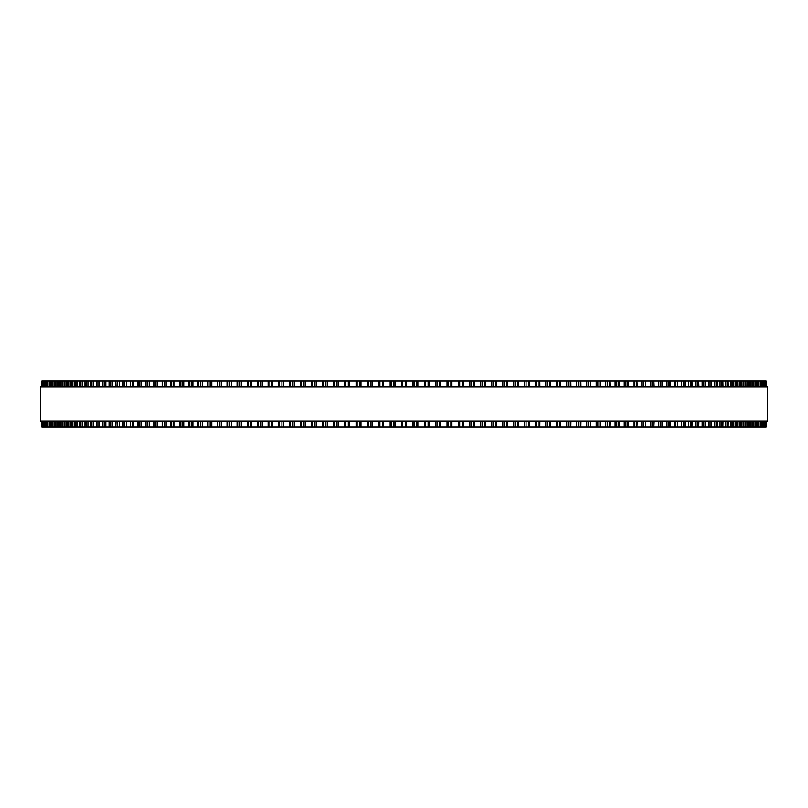 <?xml version="1.0" encoding="UTF-8"?>
<svg xmlns="http://www.w3.org/2000/svg" width="808" height="808" viewBox="0 0 808 808"><rect width="100%" height="100%" fill="white"/><g stroke="black" fill="none" stroke-linecap="round" stroke-linejoin="round"><path stroke-width="1.21" d="M766.135 426.957L766.135 421.221L766.135 426.957L300.394 426.957L300.435 421.221M766.135 381.043L766.135 386.779L766.135 381.043L300.394 381.043L300.435 386.779M300.394 421.221L300.394 426.957L289.527 426.957L289.577 421.221M300.394 386.779L300.394 381.043L289.527 381.043L289.577 386.779M289.527 421.221L289.527 426.957L278.76 426.957L278.821 421.221M289.527 386.779L289.527 381.043L278.76 381.043L278.821 386.779M278.76 421.221L278.76 426.957L268.195 426.957M278.76 386.779L278.76 381.043L268.195 381.043M268.125 421.221L268.125 426.957L257.712 426.957M268.125 386.779L268.125 381.043L257.712 381.043M257.621 421.221L257.621 426.957L247.359 426.957M257.621 386.779L257.621 381.043L247.359 381.043M247.258 421.221L247.258 426.957L237.178 426.957M247.258 386.779L247.258 381.043L237.178 381.043M237.057 421.221L237.057 426.957L227.149 426.957M237.057 386.779L237.057 381.043L227.149 381.043M227.018 421.221L227.018 426.957L217.312 426.957M227.018 386.779L227.018 381.043L217.312 381.043M217.15 421.221L217.15 426.957L207.646 426.957M217.15 386.779L217.15 381.043L207.646 381.043M207.474 421.221L207.474 426.957L115.827 426.957L116.069 421.221M207.474 386.779L207.474 381.043L115.827 381.043L116.069 386.779M115.827 421.221L115.827 426.957L109.06 426.957L109.282 421.221M115.827 386.779L115.827 381.043L109.06 381.043L109.282 386.779M109.06 421.221L109.06 426.957L102.586 426.957L102.788 421.221M109.06 386.779L109.06 381.043L102.586 381.043L102.788 386.779M102.586 421.221L102.586 426.957L96.404 426.957L96.586 421.221M102.586 386.779L102.586 381.043L96.404 381.043L96.586 386.779M96.404 421.221L96.404 426.957L90.536 426.957L90.698 421.221M96.404 386.779L96.404 381.043L90.536 381.043L90.698 386.779M90.536 421.221L90.536 426.957L84.981 426.957L85.123 421.221M90.536 386.779L90.536 381.043L84.981 381.043L85.123 386.779M84.981 421.221L84.981 426.957L79.74 426.957L79.861 421.221M84.981 386.779L84.981 381.043L79.74 381.043L79.861 386.779M79.74 421.221L79.74 426.957L74.811 426.957L74.922 421.221M79.74 386.779L79.74 381.043L74.811 381.043L74.922 386.779M74.811 421.221L74.811 426.957L70.225 426.957L70.316 421.221M74.811 386.779L74.811 381.043L70.225 381.043L70.316 386.779M70.225 421.221L70.225 426.957L65.963 426.957L66.044 421.221M70.225 386.779L70.225 381.043L65.963 381.043L66.044 386.779M65.963 421.221L65.963 426.957L62.034 426.957L62.105 421.221M65.963 386.779L65.963 381.043L62.034 381.043L62.105 386.779M62.034 421.221L62.034 426.957L58.449 426.957L58.499 421.221M62.034 386.779L62.034 381.043L58.449 381.043L58.499 386.779M58.449 421.221L58.449 426.957L55.207 426.957L55.247 421.221M58.449 386.779L58.449 381.043L55.207 381.043L55.247 386.779M55.207 421.221L55.207 426.957L49.763 426.957L49.783 421.221M55.207 386.779L55.207 381.043L49.763 381.043L49.783 386.779M49.763 421.221L49.763 426.957L45.723 426.957L45.733 421.221M49.763 386.779L49.763 381.043L45.723 381.043L45.733 386.779M45.723 386.779L45.723 381.043L41.865 381.043L41.865 386.779L41.865 381.043M45.723 421.221L45.723 426.957L41.865 426.957L41.865 421.221L41.865 426.957M766.065 381.043L766.065 386.779L766.065 381.043M766.065 426.957L766.065 421.221L766.065 426.957M765.661 381.043L765.661 386.779L765.661 381.043M765.661 426.957L765.661 421.221L765.661 426.957M764.883 381.043L764.883 386.779L764.893 381.043M764.883 426.957L764.883 421.221L764.893 426.957M763.752 381.043L763.752 386.779L763.762 381.043M763.752 426.957L763.752 421.221L763.762 426.957M762.267 386.779L762.267 381.043L762.277 386.779M762.267 421.221L762.267 426.957L762.277 421.221M760.419 381.043L760.419 386.779L760.439 381.043M760.419 426.957L760.419 421.221L760.439 426.957M758.217 386.779L758.217 381.043L758.237 386.779M758.217 421.221L758.217 426.957L758.237 421.221M755.662 381.043L755.662 386.779L755.692 381.043M755.662 426.957L755.662 421.221L755.692 426.957M752.753 386.779L752.753 381.043L752.793 386.779M752.753 421.221L752.753 426.957L752.793 421.221M749.501 386.779L749.501 381.043L749.551 386.779M749.501 421.221L749.501 426.957L749.551 421.221M745.895 386.779L745.895 381.043L745.966 386.779M745.895 421.221L745.895 426.957L745.966 421.221M741.956 386.779L741.956 381.043L742.037 386.779M741.956 421.221L741.956 426.957L742.037 421.221M737.684 386.779L737.684 381.043L737.775 386.779M737.684 421.221L737.684 426.957L737.775 421.221M733.078 386.779L733.078 381.043L733.189 386.779M733.078 421.221L733.078 426.957L733.189 421.221M728.139 386.779L728.139 381.043L728.26 386.779M728.139 421.221L728.139 426.957L728.26 421.221M722.877 386.779L722.877 381.043L723.019 386.779M722.877 421.221L722.877 426.957L723.019 421.221M717.302 386.779L717.302 381.043L717.464 386.779M717.302 421.221L717.302 426.957L717.464 421.221M711.414 386.779L711.414 381.043L711.596 386.779M711.414 421.221L711.414 426.957L711.596 421.221M705.212 386.779L705.212 381.043L705.414 386.779M705.212 421.221L705.212 426.957L705.414 421.221M698.718 386.779L698.718 381.043L698.94 386.779M698.718 421.221L698.718 426.957L698.94 421.221M691.931 386.779L691.931 381.043L692.173 386.779M691.931 421.221L691.931 426.957L692.173 421.221M661.964 386.779L661.964 381.043L662.318 386.779M661.964 421.221L661.964 426.957L662.318 421.221M653.874 381.043L654.187 386.779M653.874 426.957L654.187 421.221M645.531 381.043L645.814 386.779M645.531 426.957L645.814 421.221M636.946 381.043L637.209 386.779M636.946 426.957L637.209 421.221M628.119 381.043L628.361 386.779M628.119 426.957L628.361 421.221M619.08 381.043L619.292 386.779M619.08 426.957L619.292 421.221M609.818 381.043L610.01 386.779M609.818 426.957L610.01 421.221M600.354 381.043L600.526 386.779M600.354 426.957L600.526 421.221M590.688 381.043L590.85 386.779M590.688 426.957L590.85 421.221M580.851 381.043L580.982 386.779M580.851 426.957L580.982 421.221M570.822 381.043L570.943 386.779M570.822 426.957L570.943 421.221M560.641 381.043L560.742 386.779M560.641 426.957L560.742 421.221M550.288 381.043L550.379 386.779M550.288 426.957L550.379 421.221M539.805 381.043L539.875 386.779M539.805 426.957L539.875 421.221M529.179 386.779L529.179 381.043L529.24 386.779M529.179 421.221L529.179 426.957L529.24 421.221M518.423 386.779L518.423 381.043L518.473 386.779M518.423 421.221L518.423 426.957L518.473 421.221M507.565 386.779L507.565 381.043L507.606 386.779M507.565 421.221L507.565 426.957L507.606 421.221M496.597 381.043L496.597 386.779L496.627 381.043M496.597 426.957L496.597 421.221L496.627 426.957M485.537 381.043L485.537 386.779L485.558 381.043M485.537 426.957L485.537 421.221L485.558 426.957M474.387 381.043L474.387 386.779L474.407 381.043M474.387 426.957L474.387 421.221L474.407 426.957M463.176 381.043L463.176 386.779L463.196 381.043M463.176 426.957L463.176 421.221L463.196 426.957M451.914 381.043L451.914 386.779L451.914 381.043M451.914 426.957L451.914 421.221L451.914 426.957M440.592 381.043L440.592 386.779L440.592 381.043M440.592 426.957L440.592 421.221L440.592 426.957M429.24 381.043L429.24 386.779L429.24 381.043M429.24 426.957L429.24 421.221L429.24 426.957M417.857 381.043L417.857 386.779L417.857 381.043M417.857 426.957L417.857 421.221L417.857 426.957M767.6 386.779L40.4 386.779L40.4 421.221L767.6 421.221L767.6 386.779M401.536 426.957L401.536 421.221M401.536 386.779L401.536 381.043M395.061 426.957L395.061 421.221M395.061 386.779L395.061 381.043M393.829 426.957L393.829 421.221M393.829 386.779L393.829 381.043M391.304 426.957L391.304 421.221M391.304 386.779L391.304 381.043M390.143 426.957L390.143 421.221L390.143 426.957M390.143 386.779L390.143 381.043L390.143 386.779M383.679 426.957L383.679 421.221M383.679 386.779L383.679 381.043M382.406 426.957L382.406 421.221M382.406 386.779L382.406 381.043M379.891 426.957L379.891 421.221M379.891 386.779L379.891 381.043M378.76 426.957L378.76 421.221L378.76 426.957M378.76 386.779L378.76 381.043L378.76 386.779M372.316 426.957L372.316 421.221M372.316 386.779L372.316 381.043M371.003 426.957L371.003 421.221M371.003 386.779L371.003 381.043M368.488 426.957L368.488 421.221M368.488 386.779L368.488 381.043M367.408 426.957L367.408 421.221L367.408 426.957M367.408 386.779L367.408 381.043L367.408 386.779M360.974 426.957L360.974 421.221M360.974 386.779L360.974 381.043M359.641 426.957L359.641 421.221M359.641 386.779L359.641 381.043M357.136 426.957L357.136 421.221M357.136 386.779L357.136 381.043M356.086 426.957L356.086 421.221L356.086 426.957M356.086 386.779L356.086 381.043L356.086 386.779M349.682 426.957L349.682 421.221M349.682 386.779L349.682 381.043M348.309 426.957L348.309 421.221M348.309 386.779L348.309 381.043M345.824 426.957L345.824 421.221M345.824 386.779L345.824 381.043M344.824 426.957L344.824 421.221L344.804 426.957M344.824 386.779L344.824 381.043L344.804 386.779M338.441 426.957L338.441 421.221M338.441 386.779L338.441 381.043M337.047 426.957L337.047 421.221M337.047 386.779L337.047 381.043M334.562 426.957L334.562 421.221M334.562 386.779L334.562 381.043M333.613 426.957L333.613 421.221L333.593 426.957M333.613 386.779L333.613 381.043L333.593 386.779M327.27 426.957L327.27 421.221M327.27 386.779L327.27 381.043M325.846 426.957L325.846 421.221M325.846 386.779L325.846 381.043M323.382 426.957L323.382 421.221M323.382 386.779L323.382 381.043M322.463 426.957L322.463 421.221L322.442 426.957M322.463 386.779L322.463 381.043L322.442 386.779M316.18 426.957L316.18 421.221M316.18 386.779L316.18 381.043M314.716 426.957L314.716 421.221M314.716 386.779L314.716 381.043M312.272 426.957L312.272 421.221M312.272 386.779L312.272 381.043M311.403 426.957L311.403 421.221L311.373 426.957M311.403 386.779L311.403 381.043L311.373 386.779M305.171 426.957L305.171 421.221M305.171 386.779L305.171 381.043M303.687 426.957L303.687 421.221M303.687 386.779L303.687 381.043M301.263 426.957L301.263 421.221M301.263 386.779L301.263 381.043M294.253 426.957L294.253 421.221M294.253 386.779L294.253 381.043M292.749 426.957L292.749 421.221M292.749 386.779L292.749 381.043M290.355 426.957L290.355 421.221M290.355 386.779L290.355 381.043M283.457 426.957L283.457 421.221M283.457 386.779L283.457 381.043M281.921 426.957L281.921 421.221M281.921 386.779L281.921 381.043M279.548 426.957L279.548 421.221M279.548 386.779L279.548 381.043M272.771 426.957L272.771 421.221M272.771 386.779L272.771 381.043M271.225 426.957L271.225 421.221M271.225 386.779L271.225 381.043M268.882 426.957L268.882 421.221M268.882 386.779L268.882 381.043M262.226 426.957L262.226 421.221M262.226 386.779L262.226 381.043M260.651 426.957L260.651 421.221M260.651 386.779L260.651 381.043M258.338 426.957L258.338 421.221M258.338 386.779L258.338 381.043M251.813 426.957L251.813 421.221M251.813 386.779L251.813 381.043M250.227 426.957L250.227 421.221M250.227 386.779L250.227 381.043M247.945 426.957L247.945 421.221M247.945 386.779L247.945 381.043M241.562 426.957L241.562 421.221M241.562 386.779L241.562 381.043M239.956 426.957L239.956 421.221M239.956 386.779L239.956 381.043M237.703 426.957L237.703 421.221M237.703 386.779L237.703 381.043M231.462 426.957L231.462 421.221M231.462 386.779L231.462 381.043M229.846 426.957L229.846 421.221M229.846 386.779L229.846 381.043M227.634 426.957L227.634 421.221M227.634 386.779L227.634 381.043M221.543 426.957L221.543 421.221M221.543 386.779L221.543 381.043M219.907 426.957L219.907 421.221M219.907 386.779L219.907 381.043M217.736 426.957L217.736 421.221M217.736 386.779L217.736 381.043M211.797 426.957L211.797 421.221M211.797 386.779L211.797 381.043M210.151 426.957L210.151 421.221M210.151 386.779L210.151 381.043M208.02 426.957L208.02 421.221M208.02 386.779L208.02 381.043M202.252 426.957L202.252 421.221M202.252 386.779L202.252 381.043M200.596 426.957L200.596 421.221M200.596 386.779L200.596 381.043M198.505 426.957L198.505 421.221M198.505 386.779L198.505 381.043M192.9 426.957L192.9 421.221M192.9 386.779L192.9 381.043M191.233 426.957L191.233 421.221M191.233 386.779L191.233 381.043M189.193 426.957L189.193 421.221M189.193 386.779L189.193 381.043M183.759 426.957L183.759 421.221M183.759 386.779L183.759 381.043M182.093 426.957L182.093 421.221M182.093 386.779L182.093 381.043M180.103 426.957L180.103 421.221M180.103 386.779L180.103 381.043M174.841 426.957L174.841 421.221M174.841 386.779L174.841 381.043M173.165 426.957L173.165 421.221M173.165 386.779L173.165 381.043M171.225 426.957L171.225 421.221M171.225 386.779L171.225 381.043M166.155 426.957L166.155 421.221M166.155 386.779L166.155 381.043M164.468 426.957L164.468 421.221M164.468 386.779L164.468 381.043M162.58 426.957L162.58 421.221M162.58 386.779L162.58 381.043M157.701 426.957L157.701 421.221M157.701 386.779L157.701 381.043M156.015 426.957L156.015 421.221M156.015 386.779L156.015 381.043M154.187 426.957L154.187 421.221M154.187 386.779L154.187 381.043M149.49 426.957L149.49 421.221M149.49 386.779L149.49 381.043M147.803 426.957L147.803 421.221M147.803 386.779L147.803 381.043M146.036 426.957L146.036 421.221M146.036 386.779L146.036 381.043M141.541 426.957L141.541 421.221M141.541 386.779L141.541 381.043M139.855 426.957L139.855 421.221M139.855 386.779L139.855 381.043M138.138 426.957L138.138 421.221M138.138 386.779L138.138 381.043M133.845 426.957L133.845 421.221M133.845 386.779L133.845 381.043M132.169 426.957L132.169 421.221M132.169 386.779L132.169 381.043M130.502 426.957L130.502 421.221M130.502 386.779L130.502 381.043M126.422 426.957L126.422 421.221M126.422 386.779L126.422 381.043M124.745 426.957L124.745 421.221M124.745 386.779L124.745 381.043M123.149 426.957L123.149 421.221M123.149 386.779L123.149 381.043M119.271 426.957L119.271 421.221M119.271 386.779L119.271 381.043M117.604 426.957L117.604 421.221M117.604 386.779L117.604 381.043M112.413 426.957L112.413 421.221M112.413 386.779L112.413 381.043M110.757 426.957L110.757 421.221M110.757 386.779L110.757 381.043M105.838 426.957L105.838 421.221M105.838 386.779L105.838 381.043M104.192 426.957L104.192 421.221M104.192 386.779L104.192 381.043M99.566 426.957L99.566 421.221M99.566 386.779L99.566 381.043M97.93 426.957L97.93 421.221M97.93 386.779L97.93 381.043M93.597 426.957L93.597 421.221M93.597 386.779L93.597 381.043M91.971 426.957L91.971 421.221M91.971 386.779L91.971 381.043M87.931 426.957L87.931 421.221M87.931 386.779L87.931 381.043M86.325 426.957L86.325 421.221M86.325 386.779L86.325 381.043M82.588 426.957L82.588 421.221M82.588 386.779L82.588 381.043M80.992 426.957L80.992 421.221M80.992 386.779L80.992 381.043M77.558 426.957L77.558 421.221M77.558 386.779L77.558 381.043M75.982 426.957L75.982 421.221M75.982 386.779L75.982 381.043M72.861 426.957L72.861 421.221M72.861 386.779L72.861 381.043M71.306 426.957L71.306 421.221M71.306 386.779L71.306 381.043M68.488 426.957L68.488 421.221M68.488 386.779L68.488 381.043M66.953 426.957L66.953 421.221M66.953 386.779L66.953 381.043M64.448 426.957L64.448 421.221M64.448 386.779L64.448 381.043M62.943 426.957L62.943 421.221M62.943 386.779L62.943 381.043M60.752 426.957L60.752 421.221M60.752 386.779L60.752 381.043M59.267 426.957L59.267 421.221M59.267 386.779L59.267 381.043M57.398 426.957L57.398 421.221M57.398 386.779L57.398 381.043M55.934 426.957L55.934 421.221M55.934 386.779L55.934 381.043M54.389 426.957L54.389 421.221M54.389 386.779L54.389 381.043M52.954 426.957L52.954 421.221M52.954 386.779L52.954 381.043M52.338 426.957L52.338 421.221L52.308 426.957M52.338 386.779L52.338 381.043L52.308 386.779M51.732 426.957L51.732 421.221M51.732 386.779L51.732 381.043M50.318 426.957L50.318 421.221M50.318 386.779L50.318 381.043M49.419 426.957L49.419 421.221M49.419 386.779L49.419 381.043M48.036 426.957L48.036 421.221M48.036 386.779L48.036 381.043M47.581 426.957L47.581 421.221L47.561 426.957M47.581 386.779L47.581 381.043L47.561 386.779M47.46 426.957L47.46 421.221M47.46 386.779L47.46 381.043M46.117 426.957L46.117 421.221M46.117 386.779L46.117 381.043M44.541 426.957L44.541 421.221M44.541 386.779L44.541 381.043M44.248 426.957L44.248 421.221L44.238 426.957M44.248 386.779L44.248 381.043L44.238 386.779M43.329 426.957L43.329 421.221M43.329 386.779L43.329 381.043M43.117 426.957L43.117 421.221L43.107 426.957M43.117 386.779L43.117 381.043L43.107 386.779M42.481 426.957L42.481 421.221M42.481 386.779L42.481 381.043M42.339 426.957L42.339 421.221L42.339 426.957M42.339 386.779L42.339 381.043L42.339 386.779M41.996 426.957L41.996 421.221M41.996 386.779L41.996 381.043M41.935 426.957L41.935 421.221L41.935 426.957M41.935 386.779L41.935 381.043L41.935 386.779M766.004 426.957L766.004 421.221M766.004 386.779L766.004 381.043M765.519 426.957L765.519 421.221M765.519 386.779L765.519 381.043M764.671 426.957L764.671 421.221M764.671 386.779L764.671 381.043M763.459 426.957L763.459 421.221M763.459 386.779L763.459 381.043M761.883 426.957L761.883 421.221M761.883 386.779L761.883 381.043M760.54 426.957L760.54 421.221M760.54 386.779L760.54 381.043M759.964 426.957L759.964 421.221M759.964 386.779L759.964 381.043M758.581 426.957L758.581 421.221M758.581 386.779L758.581 381.043M757.682 426.957L757.682 421.221M757.682 386.779L757.682 381.043M756.268 426.957L756.268 421.221M756.268 386.779L756.268 381.043M755.046 426.957L755.046 421.221M755.046 386.779L755.046 381.043M753.611 426.957L753.611 421.221M753.611 386.779L753.611 381.043M752.066 426.957L752.066 421.221M752.066 386.779L752.066 381.043M750.602 426.957L750.602 421.221M750.602 386.779L750.602 381.043M748.733 426.957L748.733 421.221M748.733 386.779L748.733 381.043M747.249 426.957L747.249 421.221M747.249 386.779L747.249 381.043M745.057 426.957L745.057 421.221M745.057 386.779L745.057 381.043M743.552 426.957L743.552 421.221M743.552 386.779L743.552 381.043M741.047 426.957L741.047 421.221M741.047 386.779L741.047 381.043M739.512 426.957L739.512 421.221M739.512 386.779L739.512 381.043M736.694 426.957L736.694 421.221M736.694 386.779L736.694 381.043M735.139 426.957L735.139 421.221M735.139 386.779L735.139 381.043M732.018 426.957L732.018 421.221M732.018 386.779L732.018 381.043M730.442 426.957L730.442 421.221M730.442 386.779L730.442 381.043M727.008 426.957L727.008 421.221M727.008 386.779L727.008 381.043M725.412 426.957L725.412 421.221M725.412 386.779L725.412 381.043M721.675 426.957L721.675 421.221M721.675 386.779L721.675 381.043M720.069 426.957L720.069 421.221M720.069 386.779L720.069 381.043M716.029 426.957L716.029 421.221M716.029 386.779L716.029 381.043M714.403 426.957L714.403 421.221M714.403 386.779L714.403 381.043M710.07 426.957L710.07 421.221M710.07 386.779L710.07 381.043M708.434 426.957L708.434 421.221M708.434 386.779L708.434 381.043M703.808 426.957L703.808 421.221M703.808 386.779L703.808 381.043M702.162 426.957L702.162 421.221M702.162 386.779L702.162 381.043M697.243 426.957L697.243 421.221M697.243 386.779L697.243 381.043M695.587 426.957L695.587 421.221M695.587 386.779L695.587 381.043M690.396 426.957L690.396 421.221M690.396 386.779L690.396 381.043M688.729 426.957L688.729 421.221M688.729 386.779L688.729 381.043M684.851 426.957L684.851 421.221M684.851 386.779L684.851 381.043M683.255 426.957L683.255 421.221M683.255 386.779L683.255 381.043M681.578 426.957L681.578 421.221M681.578 386.779L681.578 381.043M677.498 426.957L677.498 421.221M677.498 386.779L677.498 381.043M675.831 426.957L675.831 421.221M675.831 386.779L675.831 381.043M674.155 426.957L674.155 421.221M674.155 386.779L674.155 381.043M669.862 426.957L669.862 421.221M669.862 386.779L669.862 381.043M668.145 426.957L668.145 421.221M668.145 386.779L668.145 381.043M666.459 426.957L666.459 421.221M666.459 386.779L666.459 381.043M660.197 426.957L660.197 421.221M660.197 386.779L660.197 381.043M658.51 426.957L658.51 421.221M658.51 386.779L658.51 381.043M653.813 426.957L653.813 421.221M653.813 386.779L653.813 381.043M651.985 426.957L651.985 421.221M651.985 386.779L651.985 381.043M650.299 426.957L650.299 421.221M650.299 386.779L650.299 381.043M645.42 426.957L645.42 421.221M645.42 386.779L645.42 381.043M643.532 426.957L643.532 421.221M643.532 386.779L643.532 381.043M641.845 426.957L641.845 421.221M641.845 386.779L641.845 381.043M636.775 426.957L636.775 421.221M636.775 386.779L636.775 381.043M634.835 426.957L634.835 421.221M634.835 386.779L634.835 381.043M633.159 426.957L633.159 421.221M633.159 386.779L633.159 381.043M627.897 426.957L627.897 421.221M627.897 386.779L627.897 381.043M625.907 426.957L625.907 421.221M625.907 386.779L625.907 381.043M624.241 426.957L624.241 421.221M624.241 386.779L624.241 381.043M618.807 426.957L618.807 421.221M618.807 386.779L618.807 381.043M616.767 426.957L616.767 421.221M616.767 386.779L616.767 381.043M615.1 426.957L615.1 421.221M615.1 386.779L615.1 381.043M609.495 426.957L609.495 421.221M609.495 386.779L609.495 381.043M607.404 426.957L607.404 421.221M607.404 386.779L607.404 381.043M605.748 426.957L605.748 421.221M605.748 386.779L605.748 381.043M599.98 426.957L599.98 421.221M599.98 386.779L599.98 381.043M597.849 426.957L597.849 421.221M597.849 386.779L597.849 381.043M596.203 426.957L596.203 421.221M596.203 386.779L596.203 381.043M590.264 426.957L590.264 421.221M590.264 386.779L590.264 381.043M588.093 426.957L588.093 421.221M588.093 386.779L588.093 381.043M586.457 426.957L586.457 421.221M586.457 386.779L586.457 381.043M580.366 426.957L580.366 421.221M580.366 386.779L580.366 381.043M578.154 426.957L578.154 421.221M578.154 386.779L578.154 381.043M576.538 426.957L576.538 421.221M576.538 386.779L576.538 381.043M570.297 426.957L570.297 421.221M570.297 386.779L570.297 381.043M568.044 426.957L568.044 421.221M568.044 386.779L568.044 381.043M566.438 426.957L566.438 421.221M566.438 386.779L566.438 381.043M560.055 426.957L560.055 421.221M560.055 386.779L560.055 381.043M557.773 426.957L557.773 421.221M557.773 386.779L557.773 381.043M556.187 426.957L556.187 421.221M556.187 386.779L556.187 381.043M549.662 426.957L549.662 421.221M549.662 386.779L549.662 381.043M547.349 426.957L547.349 421.221M547.349 386.779L547.349 381.043M545.774 426.957L545.774 421.221M545.774 386.779L545.774 381.043M539.118 426.957L539.118 421.221M539.118 386.779L539.118 381.043M536.775 426.957L536.775 421.221M536.775 386.779L536.775 381.043M535.229 426.957L535.229 421.221M535.229 386.779L535.229 381.043M528.452 426.957L528.452 421.221M528.452 386.779L528.452 381.043M526.079 426.957L526.079 421.221M526.079 386.779L526.079 381.043M524.543 426.957L524.543 421.221M524.543 386.779L524.543 381.043M517.645 426.957L517.645 421.221M517.645 386.779L517.645 381.043M515.251 426.957L515.251 421.221M515.251 386.779L515.251 381.043M513.747 426.957L513.747 421.221M513.747 386.779L513.747 381.043M506.737 426.957L506.737 421.221M506.737 386.779L506.737 381.043M504.313 426.957L504.313 421.221M504.313 386.779L504.313 381.043M502.829 426.957L502.829 421.221M502.829 386.779L502.829 381.043M495.728 426.957L495.728 421.221M495.728 386.779L495.728 381.043M493.284 426.957L493.284 421.221M493.284 386.779L493.284 381.043M491.82 426.957L491.82 421.221M491.82 386.779L491.82 381.043M484.618 426.957L484.618 421.221M484.618 386.779L484.618 381.043M482.154 426.957L482.154 421.221M482.154 386.779L482.154 381.043M480.73 426.957L480.73 421.221M480.73 386.779L480.73 381.043M473.438 426.957L473.438 421.221M473.438 386.779L473.438 381.043M470.953 426.957L470.953 421.221M470.953 386.779L470.953 381.043M469.559 426.957L469.559 421.221M469.559 386.779L469.559 381.043M462.176 426.957L462.176 421.221M462.176 386.779L462.176 381.043M459.691 426.957L459.691 421.221M459.691 386.779L459.691 381.043M458.318 426.957L458.318 421.221M458.318 386.779L458.318 381.043M450.864 426.957L450.864 421.221M450.864 386.779L450.864 381.043M448.359 426.957L448.359 421.221M448.359 386.779L448.359 381.043M447.026 426.957L447.026 421.221M447.026 386.779L447.026 381.043M439.512 426.957L439.512 421.221M439.512 386.779L439.512 381.043M436.997 426.957L436.997 421.221M436.997 386.779L436.997 381.043M435.684 426.957L435.684 421.221M435.684 386.779L435.684 381.043M428.109 426.957L428.109 421.221M428.109 386.779L428.109 381.043M425.594 426.957L425.594 421.221M425.594 386.779L425.594 381.043M424.321 426.957L424.321 421.221M424.321 386.779L424.321 381.043M416.696 426.957L416.696 421.221M416.696 386.779L416.696 381.043M414.171 426.957L414.171 421.221M414.171 386.779L414.171 381.043M412.939 426.957L412.939 421.221M412.939 386.779L412.939 381.043M406.464 426.957L406.464 421.221M406.464 386.779L406.464 381.043M405.262 426.957L405.262 421.221M405.262 386.779L405.262 381.043M402.738 426.957L402.738 421.221M402.738 386.779L402.738 381.043M197.99 426.957L197.99 421.221M197.99 386.779L197.99 381.043M188.708 426.957L188.708 421.221M188.708 386.779L188.708 381.043M179.639 426.957L179.639 421.221M179.639 386.779L179.639 381.043M170.791 426.957L170.791 421.221M170.791 386.779L170.791 381.043M162.186 426.957L162.186 421.221M162.186 386.779L162.186 381.043M153.813 426.957L153.813 421.221M153.813 386.779L153.813 381.043M145.682 426.957L145.682 421.221M145.682 386.779L145.682 381.043M137.814 426.957L137.814 421.221M137.814 386.779L137.814 381.043M130.209 426.957L130.209 421.221M130.209 386.779L130.209 381.043M122.877 426.957L122.877 421.221M122.877 386.779L122.877 381.043M685.123 426.957L685.123 421.221M685.123 386.779L685.123 381.043M677.791 426.957L677.791 421.221M677.791 386.779L677.791 381.043M670.185 426.957L670.185 421.221M670.185 386.779L670.185 381.043"/></g></svg>
